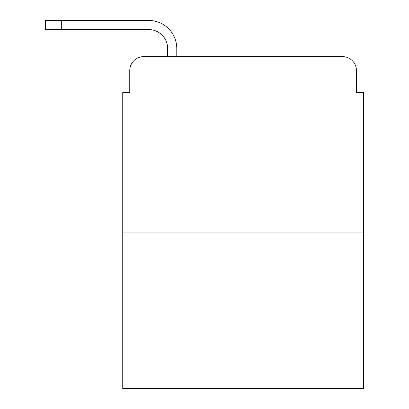 <?xml version="1.0" encoding="UTF-8"?>
<svg xmlns="http://www.w3.org/2000/svg" width="409" height="409" viewBox="0 0 409 409"><rect width="100%" height="100%" fill="white"/><g stroke="black" fill="none" stroke-linecap="round" stroke-linejoin="round"><path stroke-width="0.61" d="M129.755 70.629L129.755 92.388L129.755 70.629A14.034 14.034 0 0 1 143.794 56.595L167.654 56.595L167.654 48.523A18.947 18.947 0 0 0 148.707 29.576L45.542 29.576L45.542 20.45L148.707 20.45A28.073 28.073 0 0 1 176.78 48.523L176.78 56.595L188.36 56.595M363.458 232.046L122.741 232.046L122.741 388.55L363.458 388.55L363.458 92.388L356.444 92.388L356.444 70.629A14.034 14.034 0 0 0 342.405 56.595L143.794 56.595M122.741 232.046L122.741 92.388L129.755 92.388M297.839 56.595L342.405 56.595M356.444 92.388L356.444 70.629M167.654 48.523A18.947 18.947 0 0 0 148.707 29.576A18.947 18.947 0 0 1 167.654 48.523A18.947 18.947 0 0 0 148.707 29.576A18.947 18.947 0 0 1 167.654 48.523A18.947 18.947 0 0 0 148.707 29.576A18.947 18.947 0 0 1 167.654 48.523A18.947 18.947 0 0 0 148.707 29.576A18.947 18.947 0 0 1 167.654 48.523A18.947 18.947 0 0 0 148.707 29.576A18.947 18.947 0 0 1 167.654 48.523A18.947 18.947 0 0 0 148.707 29.576A18.947 18.947 0 0 1 167.654 48.523A18.947 18.947 0 0 0 148.707 29.576A18.947 18.947 0 0 1 167.654 48.523M61.33 20.45L148.707 20.45L61.33 20.45L148.707 20.45L61.33 20.45L148.707 20.45L61.33 20.45L148.707 20.45L61.33 20.45L148.707 20.45L61.33 20.45L148.707 20.45L61.33 20.45L148.707 20.45L61.33 20.45L61.33 29.576"/></g></svg>
